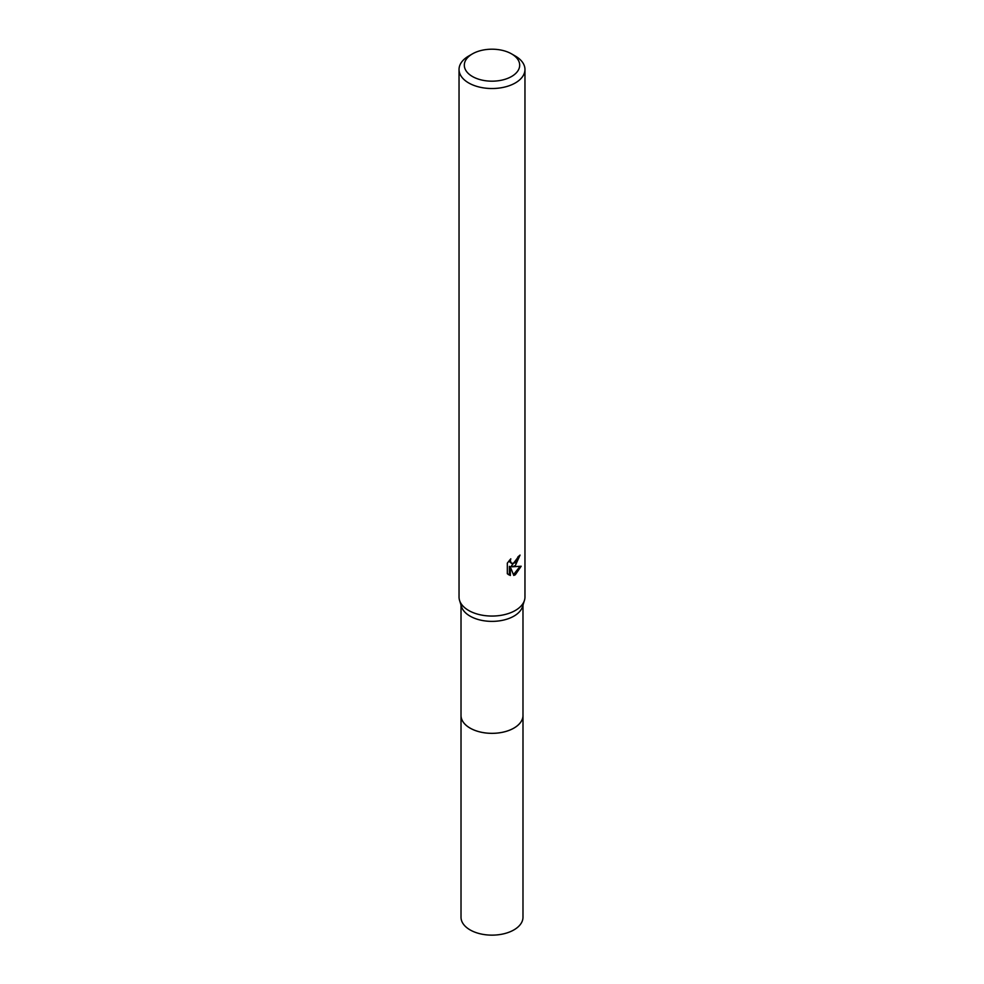 <?xml version="1.0" encoding="UTF-8"?>
<svg xmlns="http://www.w3.org/2000/svg" width="984" height="984" viewBox="0 0 984 984"><rect width="100%" height="100%" fill="white"/><g stroke="black" fill="none" stroke-linecap="round" stroke-linejoin="round"><path stroke-width="1.48" d="M522.984 714.925A30.996 17.896 180 0 1 522.996 715.454A30.984 17.884 180 0 1 513.906 728.086A30.984 17.884 180 0 1 480.143 731.973A30.984 17.884 180 0 1 461.016 715.442A30.996 17.896 180 0 1 461.016 714.925M522.984 715.085A30.996 17.896 180 0 1 513.919 728.099A30.996 17.896 180 0 1 479.848 731.911A30.996 17.896 180 0 1 461.016 715.085M511.582 53.886L515.308 56.039A32.964 19.028 180 0 1 524.964 69.495L524.964 597.03A32.964 19.028 180 0 1 524.447 600.388L522.504 606.648A30.984 17.884 180 0 1 513.906 616.132A30.984 17.884 180 0 1 482.726 620.56A30.984 17.884 180 0 1 461.496 606.648L459.553 600.388A32.964 19.028 180 0 1 459.036 597.03L459.036 69.495A32.964 19.028 180 0 1 468.692 56.039L472.418 53.886A27.687 15.99 180 0 1 511.582 53.886A27.687 15.99 180 0 1 511.582 76.494A27.687 15.99 180 0 1 472.418 76.494A27.687 15.99 180 0 1 472.418 53.886L468.692 56.039M524.447 600.388A32.964 19.028 180 0 1 515.308 610.486A32.964 19.028 180 0 1 482.135 615.184A32.964 19.028 180 0 1 459.553 600.388M521.176 566.231L515.308 574.779L513.759 575.431L510.339 566.907L510.339 575.505L507.326 573.733L507.326 563.119L510.794 558.826L510.327 560.942L511.606 563.451L515.308 562.774L518.039 556.76A32.964 19.028 0 0 0 520.044 555.087L515.308 565.628L512.147 566.809L521.188 566.231M524.964 69.495A32.964 19.028 180 0 1 515.308 82.951A32.964 19.028 180 0 1 479.38 87.072A32.964 19.028 180 0 1 459.036 69.495M518.998 556.009L511.213 566.267L512.147 566.809M511.606 563.451L509.724 561.901L509.38 560.339M508.285 574.558L509.392 574.951L509.392 566.353L510.339 566.907M513.463 574.668L519.946 566.513M509.392 574.963L510.339 575.505M461.004 715.454A30.996 17.896 180 0 0 470.081 728.111A30.996 17.896 180 0 0 503.857 731.985A30.996 17.896 180 0 0 522.996 715.454L522.984 917.26A30.984 17.884 180 0 1 503.857 933.779A30.984 17.884 180 0 1 470.094 929.905A30.984 17.884 180 0 1 461.016 917.26L461.016 605.074M522.984 715.442L522.984 605.074"/></g></svg>
